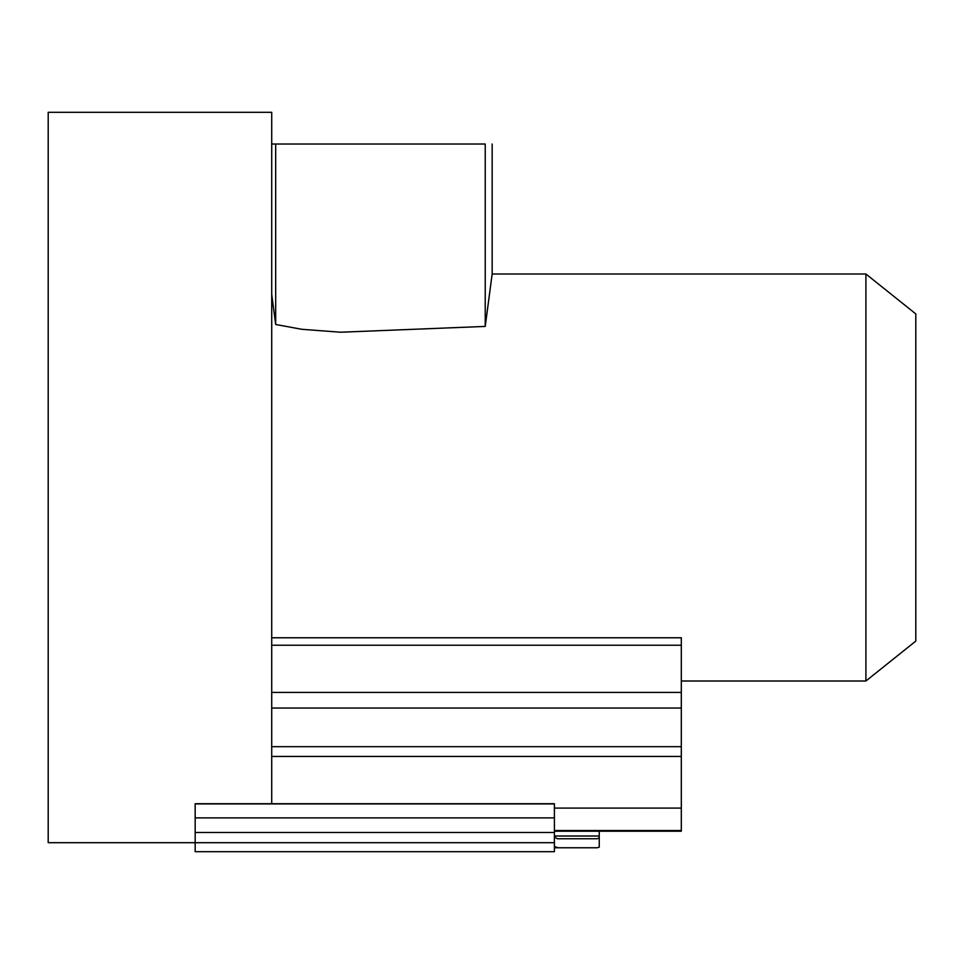 <?xml version="1.0" encoding="UTF-8"?>
<svg xmlns="http://www.w3.org/2000/svg" width="964" height="964" viewBox="0 0 964 964"><rect width="100%" height="100%" fill="white"/><g stroke="black" fill="none" stroke-linecap="round" stroke-linejoin="round"><path stroke-width="1.45" d="M271.715 803.723L271.715 112.306L48.2 112.306L48.2 842.705L554.396 842.693L554.396 803.723L195.174 803.723L195.174 851.694L554.396 851.694L554.396 842.693M597.282 847.766L558.12 847.766L597.282 847.766L599.247 847.115L599.247 831.221L681.307 831.221L681.307 830.51L554.396 830.51M599.247 837.668L597.282 838.764L557.361 838.764L554.396 836.969M554.396 847.766L558.12 847.766L554.396 846.488M597.282 838.764L557.361 838.764M681.307 830.51L681.307 637.77L271.715 637.77M271.715 144.022L485.229 144.022C494.484 144.022 494.484 144.022 485.229 144.022L485.229 326.422L492.146 274.005M275.68 144.022L275.68 324.482L301.853 329.302L340.533 332.219L485.229 326.422M271.715 294.345L275.68 324.482M865.913 274.005L865.913 681.006L915.8 641.096L915.8 313.927L865.913 274.005L492.17 274.005M865.913 681.006L681.319 681.006M554.396 836.017L599.247 836.017M195.174 803.916L554.396 803.916M554.396 817.882L195.174 817.882M195.174 832.486L554.396 832.486M681.319 756.451L271.715 756.451M554.396 808.097L681.307 808.097M271.715 746.678L681.319 746.678M681.319 708.046L271.715 708.046M271.715 692.417L681.319 692.417M681.319 645.229L271.715 645.229M554.396 831.209L681.307 831.209L554.396 831.221M492.17 274.162L492.17 144.022"/></g></svg>
